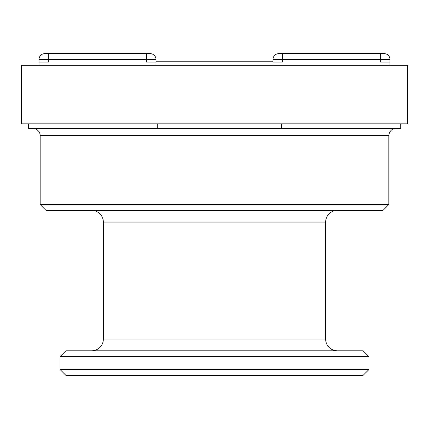 <?xml version="1.0" encoding="UTF-8"?>
<svg xmlns="http://www.w3.org/2000/svg" width="429" height="429" viewBox="0 0 429 429"><rect width="100%" height="100%" fill="white"/><g stroke="black" fill="none" stroke-linecap="round" stroke-linejoin="round"><path stroke-width="0.64" d="M273 62.049L282.362 62.049L282.362 59.475L273 59.475A5.85 5.85 95.6 0 1 278.85 53.625L282.362 53.625L278.85 53.625L282.362 53.625L282.362 59.475L389.999 59.475A5.85 5.85 0 0 0 384.148 53.625L380.641 53.625L384.148 53.625A5.85 5.85 0 0 1 389.999 59.475L389.999 62.049L380.641 62.049L380.641 53.625L278.85 53.625A5.85 5.85 95.6 0 0 273 59.475L273 61.229L156 61.229L156 65.326M273 61.229L273 65.326M389.999 62.049L389.999 65.326M156 61.229L156 59.475A5.85 5.85 152 0 0 150.15 53.625L44.852 53.625L48.359 53.625L48.359 62.049L39.001 62.049L39.001 65.326M156 62.049L146.638 62.049L146.638 59.475L156 59.475A5.85 5.85 152 0 0 150.15 53.625L146.638 53.625L150.15 53.625L146.638 53.625L146.638 59.475L39.001 59.475A5.85 5.85 0 0 1 44.852 53.625M39.001 62.049L39.001 59.475M407.55 123.825L407.55 65.326L21.45 65.326L21.45 123.825L407.55 123.825M400.707 123.825L400.707 128.507L28.352 128.507L28.352 123.825M281.403 128.507L281.403 123.825M157.304 123.825L157.304 128.507M337.35 210.403A11.701 11.701 0 0 0 325.649 222.104L103.351 222.104L103.351 339.103A11.701 11.701 0 0 1 91.65 350.804M91.65 210.403A11.701 11.701 0 0 1 103.351 222.104M103.351 339.103L325.649 339.103A11.701 11.701 0 0 0 337.35 350.804M40.17 135.526L40.17 204.553L388.83 204.553L388.83 135.526L40.17 135.526C40.02 129.027 32.443 127.928 33.151 128.507M40.17 204.553L46.021 210.403L382.979 210.403L388.83 204.553M368.94 356.655L363.09 350.804L65.91 350.804L60.06 356.655L368.94 356.655L368.94 369.525L60.06 369.525L60.06 356.655M60.06 369.525L65.91 375.375L363.09 375.375L368.94 369.525M388.83 135.526C389.328 131.242 391.666 128.898 395.849 128.507M325.649 222.104L325.649 339.103"/></g></svg>

